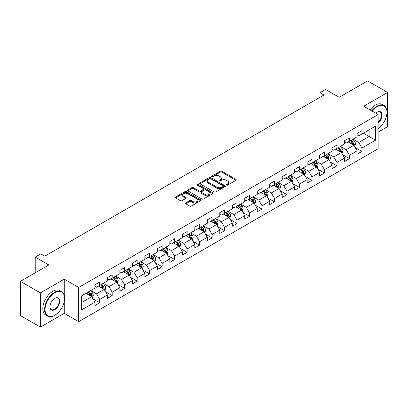 <?xml version="1.0" encoding="UTF-8"?>
<svg xmlns="http://www.w3.org/2000/svg" width="408" height="408" viewBox="0 0 408 408"><rect width="100%" height="100%" fill="white"/><g stroke="black" fill="none" stroke-linecap="round" stroke-linejoin="round"><path stroke-width="0.61" d="M226.511 185.115A0.775 0.449 0 0 0 227.613 185.115L235.957 180.295A1.112 0.643 0 0 0 236.283 179.841A1.112 0.643 0 0 0 235.957 179.387L221.819 171.222A1.112 0.643 0 0 0 220.249 171.222L211.9 176.042A0.775 0.449 0 0 0 211.67 176.358A0.775 0.449 0 0 0 211.9 176.679A0.775 0.449 0 0 0 213.001 176.679L214.083 176.052A3.555 2.05 0 0 1 219.106 176.052L220.284 176.735A3.555 2.05 0 0 1 221.33 178.184A3.555 2.05 0 0 1 220.284 179.637L219.208 180.26A0.775 0.449 0 0 0 218.979 180.581A0.775 0.449 0 0 0 219.208 180.897A0.775 0.449 0 0 0 220.305 180.897L221.386 180.275A3.555 2.05 0 0 1 226.415 180.275L227.593 180.953A3.555 2.05 0 0 1 228.633 182.407A3.555 2.05 0 0 1 227.593 183.855L226.511 184.477A0.775 0.449 0 0 0 226.287 184.799A0.775 0.449 0 0 0 226.511 185.115L226.511 184.477M185.757 202.883A1.112 0.643 0 0 0 185.436 203.337A1.112 0.643 0 0 0 185.757 203.791L189.725 206.081A1.112 0.643 0 0 0 191.296 206.081L200.568 200.726A1.112 0.643 0 0 0 200.894 200.272A1.112 0.643 0 0 0 200.568 199.823L186.425 191.658A1.112 0.643 0 0 0 184.855 191.658L175.588 197.008A1.112 0.643 0 0 0 175.261 197.462A1.112 0.643 0 0 0 175.588 197.916L180.377 200.685A1.112 0.643 0 0 0 181.948 200.685L185.915 198.39A1.112 0.643 0 0 0 186.242 197.936A1.112 0.643 0 0 0 185.915 197.487L183.539 196.115A2.973 1.714 0 0 1 182.672 194.902A2.973 1.714 0 0 1 184.503 193.316A2.973 1.714 0 0 1 187.741 193.688L197.054 199.063A2.973 1.714 0 0 1 197.921 200.272A2.973 1.714 0 0 1 196.09 201.858A2.973 1.714 0 0 1 192.851 201.486L191.296 200.593A1.112 0.643 0 0 0 189.725 200.593L185.757 202.883L185.757 203.791L189.725 201.516L189.725 200.593M378.155 132.1L387.6 126.648L387.6 92.453L367.593 80.901L339.181 97.308L325.574 89.449L319.969 92.687L323.972 94.998L44.809 256.168L40.81 253.858L35.205 257.091L35.205 272.804M64.26 295.366L64.26 279.133L40.407 292.903L20.4 281.352L48.812 264.95L35.205 257.091M64.26 279.133L78.668 287.451L378.155 114.541L378.155 148.736L78.668 321.647L78.668 287.451M387.6 92.453L363.747 106.223L378.155 114.541M214.159 191.974A1.112 0.643 0 0 0 215.73 191.974L225.002 186.624A1.112 0.643 0 0 0 225.323 186.17A1.112 0.643 0 0 0 225.002 185.716L210.859 177.551A1.112 0.643 0 0 0 209.289 177.551L200.017 182.901A1.112 0.643 0 0 0 199.691 183.355A1.112 0.643 0 0 0 200.017 183.809L214.159 191.974M197.62 185.283A0.775 0.449 0 0 1 198.405 185.39L212.767 193.683L203.516 199.028A1.112 0.643 0 0 1 201.945 199.028L187.802 190.862L191.77 188.588L191.77 187.665L187.802 189.955A1.112 0.643 0 0 0 187.476 190.409A1.112 0.643 0 0 0 187.802 190.862L187.802 189.955M191.77 188.588A1.112 0.643 0 0 1 193.341 188.588L193.341 187.665A1.112 0.643 0 0 0 191.77 187.665M193.341 187.665L199.073 190.975A1.112 0.643 0 0 0 200.644 190.975L203.276 189.455A1.112 0.643 0 0 0 203.602 189.006A1.112 0.643 0 0 0 203.276 188.552L197.309 185.105A0.775 0.449 0 0 1 197.079 184.783A0.775 0.449 0 0 1 197.559 184.37A0.775 0.449 0 0 1 198.405 184.467L212.782 192.77A1.112 0.643 0 0 1 213.109 193.224A1.112 0.643 0 0 1 212.782 193.678L212.782 192.77M40.407 292.903L40.407 327.099L20.4 315.547L20.4 281.352M93.034 298.931L99.715 302.792L99.715 299.421L107.396 294.984L107.396 298.355L112.2 295.586L112.2 292.21L119.886 287.773L119.886 291.149L124.685 288.374L124.685 285.003L132.371 280.566L132.371 283.937L137.17 281.168L137.17 277.792L144.855 273.36L144.855 276.731L149.654 273.957L149.654 270.586L157.34 266.149L157.34 269.525L162.144 266.75L162.144 263.379L169.825 258.942L169.825 262.313L174.629 259.544L174.629 256.168L182.31 251.731L182.31 255.107L187.114 252.333L187.114 248.962L194.794 244.525L194.794 247.896L199.599 245.126L199.599 241.75L207.279 237.318L207.279 240.689L212.084 237.915L212.084 234.544L219.769 230.107L219.769 233.483L224.568 230.709L224.568 227.333L232.254 222.901L232.254 226.272L237.053 223.497L237.053 220.126L244.739 215.689L244.739 219.065L249.538 216.291L249.538 212.92L257.224 208.483L257.224 211.854L262.028 209.085L262.028 205.709L269.708 201.272L269.708 204.648L274.513 201.873L274.513 198.502L282.193 194.065L282.193 197.436L286.997 194.667L286.997 191.291L294.678 186.859L294.678 190.23L299.482 187.456L299.482 184.084L307.163 179.648L307.163 183.024L311.967 180.249L311.967 176.878L319.653 172.441L319.653 175.812L324.452 173.043L324.452 169.667L332.137 165.23L332.137 168.606L336.937 165.832L336.937 162.46L344.622 158.024L344.622 161.395L349.421 158.625L349.421 155.249L357.107 150.817L357.107 154.188L361.911 151.414L361.911 148.043L375.513 140.189L375.513 126.138L369.113 129.836L369.113 136.491L375.513 140.189M99.715 302.792L94.911 305.567L94.911 302.19L81.304 310.044L81.304 295.999L94.911 288.145L94.911 284.769L99.715 281.999L99.715 285.37L107.396 280.934L107.396 277.562L112.2 274.788L112.2 278.164L119.886 273.727L119.886 270.356L124.685 267.582L124.685 270.953L132.371 266.521L132.371 263.145L137.17 260.375L137.17 263.746L144.855 259.31L144.855 255.938L149.654 253.164L149.654 256.54L157.34 252.103L157.34 248.727L162.144 245.958L162.144 249.329L169.825 244.892L169.825 241.521L174.629 238.746L174.629 242.123L182.31 237.686L182.31 234.314L187.114 231.54L187.114 234.911L194.794 230.479L194.794 227.103L199.599 224.334L199.599 227.705L207.279 223.268L207.279 219.897L212.084 217.122L212.084 220.499L219.769 216.061L219.769 212.685L224.568 209.916L224.568 213.287L232.254 208.85L232.254 205.479L237.053 202.705L237.053 206.081L244.739 201.644L244.739 198.268L249.538 195.498L249.538 198.869L257.224 194.432L257.224 191.061L262.028 188.287L262.028 191.663L269.708 187.226L269.708 183.855L274.513 181.081L274.513 184.452L282.193 180.02L282.193 176.644L286.997 173.874L286.997 177.245L294.678 172.808L294.678 169.437L299.482 166.663L299.482 170.039L307.163 165.602L307.163 162.226L311.967 159.457L311.967 162.828L319.653 158.391L319.653 155.02L324.452 152.245L324.452 155.621L332.137 151.184L332.137 147.813L336.937 145.039L336.937 148.41L344.622 143.978L344.622 140.602L349.421 137.833L349.421 141.204L357.107 136.767L357.107 133.396L361.911 130.621L361.911 133.997L375.513 126.138M98.435 286.11L104.198 289.44L96.512 293.872L90.749 290.547M94.911 286.294L96.512 287.222L99.715 285.37M96.512 293.872L99.715 299.421M104.198 289.44L107.396 294.984M110.92 278.904L116.683 282.229L108.997 286.666L103.234 283.341M107.396 279.087L108.997 280.01L112.2 278.164M108.997 286.666L112.2 292.21M116.683 282.229L119.886 287.773M123.405 271.692L129.168 275.023L121.482 279.46L115.719 276.129M119.886 271.881L121.482 272.804L124.685 270.953M121.482 279.46L124.685 285.003M129.168 275.023L132.371 280.566M135.889 264.486L141.653 267.811L133.972 272.248L128.209 268.923M132.371 264.67L133.972 265.593L137.17 263.746M133.972 272.248L137.17 277.792M141.653 267.811L144.855 273.36M148.374 257.28L154.137 260.605L146.457 265.042L140.694 261.712M144.855 257.463L146.457 258.386L149.654 256.54M146.457 265.042L149.654 270.586M154.137 260.605L157.34 266.149M160.859 250.068L166.622 253.399L158.941 257.831L153.179 254.505M157.34 250.252L158.941 251.18L162.144 249.329M158.941 257.831L162.144 263.379M166.622 253.399L169.825 258.942M173.349 242.862L179.107 246.187L171.426 250.624L165.663 247.299M169.825 243.046L171.426 243.969L174.629 242.123M171.426 250.624L174.629 256.168M179.107 246.187L182.31 251.731M185.834 235.651L191.597 238.981L183.911 243.413L178.148 240.088M182.31 235.839L183.911 236.762L187.114 234.911M183.911 243.413L187.114 248.962M191.597 238.981L194.794 244.525M198.319 228.444L204.082 231.769L196.396 236.207L190.633 232.881M194.794 228.628L196.396 229.551L199.599 227.705M196.396 236.207L199.599 241.75M204.082 231.769L207.279 237.318M210.803 221.238L216.566 224.563L208.881 229L203.118 225.67M207.279 221.422L208.881 222.345L212.084 220.499M208.881 229L212.084 234.544M216.566 224.563L219.769 230.107M223.288 214.027L229.051 217.352L221.365 221.789L215.602 218.464M219.769 214.21L221.365 215.138L224.568 213.287M221.365 221.789L224.568 227.333M229.051 217.352L232.254 222.901M235.773 206.82L241.536 210.145L233.855 214.583L228.092 211.252M232.254 207.004L233.855 207.927L237.053 206.081M233.855 214.583L237.053 220.126M241.536 210.145L244.739 215.689M248.258 199.609L254.021 202.939L246.34 207.371L240.577 204.046M244.739 199.798L246.34 200.721L249.538 198.869M246.34 207.371L249.538 212.92M254.021 202.939L257.224 208.483M260.743 192.403L266.506 195.728L258.825 200.165L253.062 196.84M257.224 192.586L258.825 193.509L262.028 191.663M258.825 200.165L262.028 205.709M266.506 195.728L269.708 201.272M273.233 185.191L278.99 188.522L271.31 192.959L265.547 189.628M269.708 185.38L271.31 186.303L274.513 184.452M271.31 192.959L274.513 198.502M278.99 188.522L282.193 194.065M285.717 177.985L291.48 181.31L283.795 185.747L278.032 182.422M282.193 178.169L283.795 179.092L286.997 177.245M283.795 185.747L286.997 191.291M291.48 181.31L294.678 186.859M298.202 170.779L303.965 174.104L296.279 178.541L290.516 175.21M294.678 170.962L296.279 171.885L299.482 170.039M296.279 178.541L299.482 184.084M303.965 174.104L307.163 179.648M310.687 163.567L316.45 166.898L308.764 171.329L303.001 168.004M307.163 163.751L308.764 164.679L311.967 162.828M308.764 171.329L311.967 176.878M316.45 166.898L319.653 172.441M323.172 156.361L328.935 159.686L321.249 164.123L315.486 160.798M319.653 156.544L321.249 157.468L324.452 155.621M321.249 164.123L324.452 169.667M328.935 159.686L332.137 165.23M335.656 149.149L341.42 152.48L333.739 156.917L327.976 153.587M332.137 149.338L333.739 150.261L336.937 148.41M333.739 156.917L336.937 162.46M341.42 152.48L344.622 158.024M348.141 141.943L353.904 145.268L346.224 149.705L340.461 146.38M344.622 142.127L346.224 143.05L349.421 141.204M346.224 149.705L349.421 155.249M353.904 145.268L357.107 150.817M363.35 133.166L369.113 136.491L358.709 142.499L352.945 139.169M357.107 134.921L358.709 135.844L361.911 133.997M358.709 142.499L361.911 148.043M40.407 327.099L64.26 313.329L78.668 321.647M319.969 92.687L319.969 97.308M81.304 302.654L91.713 296.647L85.95 293.321M91.713 296.647L94.911 302.19M355.225 147.558L361.911 151.414M342.74 154.765L349.421 158.625M330.256 161.976L336.937 165.832M317.771 169.182L324.452 173.043M305.286 176.389L311.967 180.249M292.801 183.6L299.482 187.456M280.311 190.806L286.997 194.667M267.827 198.018L274.513 201.873M255.342 205.224L262.028 209.085M242.857 212.435L249.538 216.291M230.372 219.642L237.053 223.497M217.887 226.848L224.568 230.709M205.403 234.059L212.084 237.915M192.918 241.266L199.599 245.126M180.428 248.477L187.114 252.333M167.943 255.683L174.629 259.544M155.458 262.89L162.144 266.75M142.973 270.101L149.654 273.957M130.489 277.307L137.17 281.168M118.004 284.519L124.685 288.374M105.519 291.725L112.2 295.586M64.26 313.329L64.26 301.405M226.822 185.222L227.593 184.778A3.555 2.05 0 0 0 228.633 183.33L228.633 182.407M221.33 178.184L221.33 179.112A3.555 2.05 0 0 1 220.284 180.56L219.519 181.004M235.946 180.305L221.819 172.151A1.112 0.643 0 0 0 220.249 172.151L212.211 176.786M224.986 186.629L210.859 178.475A1.112 0.643 0 0 0 209.289 178.475L200.032 183.819M223.038 186.487A0.775 0.449 0 0 0 223.263 186.17A0.775 0.449 0 0 0 223.038 185.849L210.625 178.684A0.775 0.449 0 0 0 209.523 178.684L208.386 179.341A3.555 2.05 0 0 0 207.346 180.795A3.555 2.05 0 0 0 208.386 182.243L216.867 187.144A3.555 2.05 0 0 0 221.896 187.144L223.038 186.487L223.038 187.41A0.775 0.449 0 0 0 223.263 187.094L223.263 186.17M207.346 180.795L207.346 181.718A3.555 2.05 0 0 0 208.386 183.172L208.386 182.243M223.038 187.41L221.896 188.068A3.555 2.05 0 0 1 216.867 188.068L208.386 183.172M193.341 188.588L199.073 191.903A1.112 0.643 0 0 0 200.644 191.903L203.276 190.383A1.112 0.643 0 0 0 203.602 189.929L203.602 189.006M205.025 194.412A2.973 1.714 0 0 0 208.264 194.784A2.973 1.714 0 0 0 210.1 193.198A2.973 1.714 0 0 0 209.227 191.984L205.948 190.092A1.112 0.643 0 0 0 204.377 190.092L201.746 191.612A1.112 0.643 0 0 0 201.419 192.066A1.112 0.643 0 0 0 201.746 192.52L205.025 194.412L205.025 195.335A2.973 1.714 0 0 0 208.264 195.707A2.973 1.714 0 0 0 210.1 194.121L210.1 193.198M201.419 192.066L201.419 192.989A1.112 0.643 0 0 0 201.746 193.443L201.746 192.52M205.025 195.335L201.746 193.443M197.921 200.272L197.921 201.2A2.973 1.714 0 0 1 196.09 202.786A2.973 1.714 0 0 1 192.851 202.414L191.296 201.516A1.112 0.643 0 0 0 189.725 201.516M182.672 194.902L182.672 195.825A2.973 1.714 0 0 0 183.539 197.039L183.539 196.115M185.9 198.4L183.539 197.039M200.568 199.823L200.568 200.726L186.425 192.581A1.112 0.643 0 0 0 184.855 192.581L175.603 197.926M354.537 146.365L355.49 143.968A2.999 1.734 -120 0 0 354.532 141.413L352.879 139.21M350.003 143.014L348.881 141.52M353.44 145.003L353.869 144.095A2.999 1.734 -120 0 0 353.012 142.29L351.359 140.087M350.61 140.52L352.441 142.963A1.53 0.882 60 0 1 352.721 143.427L353.869 144.095M350.401 140.638L352.053 142.846A2.999 1.734 60 0 1 352.91 144.651M378.155 128.535A13.811 7.971 120 0 0 386.957 112.231A13.811 7.971 120 0 0 377.196 106.595A13.811 7.971 120 0 0 372.178 111.093M371.765 110.854A14.147 8.17 -60 0 1 376.956 106.177A14.147 8.17 -60 0 1 384.03 105.478A14.147 8.17 -60 0 1 386.957 111.955A14.147 8.17 -60 0 1 386.957 112.093M375.86 113.215A6.905 3.988 -60 0 1 377.196 112.231L377.196 112.231A6.905 3.988 -60 0 1 382.051 114.505A6.905 3.988 -60 0 1 378.155 122.844M370.005 109.834A14.147 8.17 -60 0 1 375.197 105.162A14.147 8.17 -60 0 1 382.27 104.463L384.03 105.478M378.155 122.216A6.564 3.789 120 0 0 381.439 116.53A6.564 3.789 120 0 0 380.236 112.047A6.564 3.789 120 0 0 377.074 112.302M54.575 315.404L54.815 315.267A13.811 7.971 120 0 0 64.581 298.355A13.811 7.971 120 0 0 54.815 292.72A13.811 7.971 120 0 0 45.048 309.631A13.811 7.971 120 0 0 54.815 315.267L54.575 315.41A14.147 8.17 -60 0 1 54.575 315.41A14.147 8.17 -60 0 1 47.501 316.108A14.147 8.17 -60 0 1 45.334 304.771A14.147 8.17 -60 0 1 54.575 292.301A14.147 8.17 -60 0 1 61.649 291.603A14.147 8.17 -60 0 1 64.581 298.08A14.147 8.17 -60 0 1 64.576 298.217M54.815 309.631A6.905 3.988 -60 0 1 49.934 306.811A6.905 3.988 -60 0 1 54.815 298.355L54.815 298.355A6.905 3.988 -60 0 1 59.696 301.175A6.905 3.988 -60 0 1 54.815 309.631M49.934 306.673A6.564 3.789 120 0 0 51.291 309.539A6.564 3.789 120 0 0 54.575 309.213A6.564 3.789 120 0 0 58.864 303.43A6.564 3.789 120 0 0 57.86 298.171A6.564 3.789 120 0 0 54.692 298.426M47.501 316.108L45.742 315.093A14.147 8.17 -60 0 1 43.569 303.756A14.147 8.17 -60 0 1 52.816 291.286A14.147 8.17 -60 0 1 59.889 290.588L61.649 291.603M342.052 153.571L343.006 151.174A2.999 1.734 -120 0 0 342.047 148.619L340.394 146.416M337.518 150.226L336.391 148.726M340.955 152.209L341.384 151.302A2.999 1.734 -120 0 0 340.527 149.501L338.875 147.293M338.125 147.727L339.956 150.175A1.53 0.882 60 0 1 340.231 150.639L341.384 151.302M337.916 147.849L339.568 150.052A2.999 1.734 60 0 1 340.425 151.858M329.567 160.783L330.521 158.386A2.999 1.734 -120 0 0 329.562 155.831L327.91 153.622M325.028 157.432L323.906 155.933M328.471 159.421L328.899 158.513A2.999 1.734 -120 0 0 328.042 156.708L326.39 154.505M325.64 154.938L327.471 157.381A1.53 0.882 60 0 1 327.746 157.845L328.899 158.513M325.431 155.055L327.078 157.264A2.999 1.734 60 0 1 327.94 159.064M317.082 167.989L318.031 165.592A2.999 1.734 -120 0 0 317.077 163.037L315.425 160.834M312.543 164.643L311.421 163.144M315.986 166.627L316.414 165.719A2.999 1.734 -120 0 0 315.557 163.914L313.905 161.711M313.15 162.144L314.986 164.592A1.53 0.882 60 0 1 315.262 165.056L316.414 165.719M312.941 162.267L314.594 164.47A2.999 1.734 60 0 1 315.455 166.275M304.598 175.2L305.546 172.798A2.999 1.734 -120 0 0 304.592 170.248L302.94 168.04M300.059 171.85L298.936 170.35M303.501 173.834L303.929 172.931A2.999 1.734 -120 0 0 303.073 171.125L301.42 168.917M300.665 169.351L302.501 171.799A1.53 0.882 60 0 1 302.777 172.263L303.929 172.931M300.456 169.473L302.109 171.681A2.999 1.734 60 0 1 302.971 173.482M292.113 182.407L293.061 180.01A2.999 1.734 -120 0 0 292.108 177.454L290.455 175.251M287.574 179.056L286.452 177.562M291.016 181.045L291.445 180.137A2.999 1.734 -120 0 0 290.583 178.332L288.93 176.129M288.181 176.562L290.012 179.01A1.53 0.882 60 0 1 290.292 179.474L291.445 180.137M287.971 176.684L289.624 178.888A2.999 1.734 60 0 1 290.481 180.693M279.623 189.618L280.577 187.216A2.999 1.734 -120 0 0 279.618 184.661L277.97 182.458M275.089 186.267L273.967 184.768M278.526 188.251L278.96 187.343A2.999 1.734 -120 0 0 278.098 185.543L276.445 183.335M275.696 183.768L277.527 186.216A1.53 0.882 60 0 1 277.807 186.68L278.96 187.343M275.487 183.891L277.139 186.094A2.999 1.734 60 0 1 277.996 187.899M267.138 196.824L268.092 194.427A2.999 1.734 -120 0 0 267.133 191.872L265.481 189.664M262.604 193.474L261.482 191.979M266.041 195.463L266.47 194.555A2.999 1.734 -120 0 0 265.613 192.749L263.961 190.546M263.211 190.98L265.042 193.423A1.53 0.882 60 0 1 265.322 193.887L266.47 194.555M263.002 191.097L264.654 193.305A2.999 1.734 60 0 1 265.511 195.106M254.653 204.031L255.607 201.634A2.999 1.734 -120 0 0 254.648 199.079L252.996 196.875M250.119 200.685L248.997 199.186M253.557 202.669L253.985 201.761A2.999 1.734 -120 0 0 253.128 199.956L251.476 197.752M250.726 198.186L252.557 200.634A1.53 0.882 60 0 1 252.838 201.098L253.985 201.761M250.517 198.308L252.169 200.512A2.999 1.734 60 0 1 253.026 202.317M242.168 211.242L243.122 208.84A2.999 1.734 -120 0 0 242.163 206.29L240.511 204.082M237.635 207.891L236.507 206.392M241.072 209.875L241.5 208.972A2.999 1.734 -120 0 0 240.644 207.167L238.991 204.959M238.241 205.397L240.072 207.84A1.53 0.882 60 0 1 240.348 208.304L241.5 208.972M238.032 205.515L239.685 207.723A2.999 1.734 60 0 1 240.541 209.523M229.684 218.448L230.637 216.051A2.999 1.734 -120 0 0 229.679 213.496L228.026 211.293M225.145 215.098L224.023 213.603M228.587 217.087L229.016 216.179A2.999 1.734 -120 0 0 228.159 214.373L226.506 212.17M225.757 212.604L227.588 215.052A1.53 0.882 60 0 1 227.863 215.516L229.016 216.179M225.548 212.726L227.195 214.929A2.999 1.734 60 0 1 228.057 216.735M217.199 225.66L218.147 223.258A2.999 1.734 -120 0 0 217.194 220.708L215.541 218.499M212.66 222.309L211.538 220.81M216.102 224.293L216.531 223.385A2.999 1.734 -120 0 0 215.674 221.585L214.022 219.376M213.267 219.81L215.103 222.258A1.53 0.882 60 0 1 215.378 222.722L216.531 223.385M213.058 219.932L214.71 222.136A2.999 1.734 60 0 1 215.572 223.941M204.714 232.866L205.663 230.469A2.999 1.734 -120 0 0 204.709 227.914L203.056 225.711M200.175 229.515L199.053 228.021M203.618 231.504L204.046 230.596A2.999 1.734 -120 0 0 203.189 228.791L201.537 226.588M200.782 227.021L202.618 229.464A1.53 0.882 60 0 1 202.893 229.928L204.046 230.596M200.573 227.139L202.225 229.347A2.999 1.734 60 0 1 203.087 231.152M192.229 240.072L193.178 237.675A2.999 1.734 -120 0 0 192.224 235.12L190.572 232.917M187.69 236.727L186.568 235.227M191.133 238.711L191.561 237.803A2.999 1.734 -120 0 0 190.699 235.997L189.047 233.794M188.297 234.228L190.128 236.676A1.53 0.882 60 0 1 190.409 237.14L191.561 237.803M188.088 234.35L189.74 236.553A2.999 1.734 60 0 1 190.597 238.359M179.739 247.284L180.693 244.887A2.999 1.734 -120 0 0 179.734 242.332L178.087 240.123M175.205 243.933L174.083 242.434M178.643 245.922L179.076 245.014A2.999 1.734 -120 0 0 178.214 243.209L176.562 241.006M175.812 241.439L177.643 243.882A1.53 0.882 60 0 1 177.924 244.346L179.076 245.014M175.603 241.556L177.256 243.765A2.999 1.734 60 0 1 178.112 245.565M167.255 254.49L168.208 252.093A2.999 1.734 -120 0 0 167.249 249.538L165.597 247.335M162.721 251.144L161.599 249.645M166.158 253.128L166.586 252.221A2.999 1.734 -120 0 0 165.73 250.415L164.077 248.212M163.328 248.645L165.158 251.093A1.53 0.882 60 0 1 165.439 251.558L166.586 252.221M163.118 248.768L164.771 250.971A2.999 1.734 60 0 1 165.628 252.776M154.77 261.701L155.723 259.299A2.999 1.734 -120 0 0 154.765 256.749L153.112 254.541M150.236 258.351L149.114 256.851M153.673 260.335L154.102 259.427A2.999 1.734 -120 0 0 153.245 257.626L151.592 255.418M150.843 255.852L152.674 258.3A1.53 0.882 60 0 1 152.954 258.764L154.102 259.427M150.634 255.974L152.286 258.177A2.999 1.734 60 0 1 153.143 259.983M142.285 268.908L143.239 266.511A2.999 1.734 -120 0 0 142.28 263.956L140.627 261.752M137.751 265.557L136.624 264.063M141.188 267.546L141.617 266.638A2.999 1.734 -120 0 0 140.76 264.833L139.108 262.63M138.358 263.063L140.189 265.506A1.53 0.882 60 0 1 140.464 265.975L141.617 266.638M138.149 263.18L139.801 265.389A2.999 1.734 60 0 1 140.658 267.194M129.8 276.114L130.754 273.717A2.999 1.734 -120 0 0 129.795 271.162L128.143 268.959M125.261 272.768L124.139 271.269M128.704 274.752L129.132 273.845A2.999 1.734 -120 0 0 128.275 272.044L126.623 269.836M125.873 270.269L127.704 272.717A1.53 0.882 60 0 1 127.979 273.181L129.132 273.845M125.664 270.392L127.311 272.595A2.999 1.734 60 0 1 128.173 274.4M117.315 283.325L118.264 280.928A2.999 1.734 -120 0 0 117.31 278.373L115.658 276.165M112.776 279.975L111.654 278.475M116.219 281.964L116.647 281.056A2.999 1.734 -120 0 0 115.79 279.25L114.138 277.047M113.383 277.481L115.219 279.924A1.53 0.882 60 0 1 115.495 280.388L116.647 281.056M113.174 277.598L114.827 279.806A2.999 1.734 60 0 1 115.688 281.607M104.831 290.532L105.779 288.135A2.999 1.734 -120 0 0 104.825 285.58L103.173 283.376M100.291 287.186L99.169 285.687M103.734 289.17L104.162 288.262A2.999 1.734 -120 0 0 103.301 286.457L101.653 284.254M100.898 284.687L102.734 287.135A1.53 0.882 60 0 1 103.01 287.599L104.162 288.262M100.689 284.81L102.342 287.013A2.999 1.734 60 0 1 103.204 288.818M92.346 297.743L93.294 295.341A2.999 1.734 -120 0 0 92.341 292.791L90.688 290.583M87.807 294.392L86.685 292.893M91.249 296.376L91.678 295.474A2.999 1.734 -120 0 0 90.816 293.668L89.163 291.46M88.414 291.893L90.245 294.341A1.53 0.882 60 0 1 90.525 294.805L91.678 295.474M88.204 292.016L89.857 294.224A2.999 1.734 60 0 1 90.714 296.024M35.205 268.433L34.869 267.898L34.869 266.97L35.205 266.776M35.205 267.169L34.869 266.97M227.593 184.778L227.593 183.855M219.208 180.897L219.208 180.26M220.284 180.56L220.284 179.637M211.9 176.679L211.9 176.042M220.249 172.151L220.249 171.222M221.819 172.151L221.819 171.222M235.957 180.295L235.957 179.387M200.017 183.809L200.017 182.901M209.289 178.475L209.289 177.551M210.859 178.475L210.859 177.551M225.002 186.624L225.002 185.716M216.867 188.068L216.867 187.144M221.896 188.068L221.896 187.144M199.073 191.903L199.073 190.975M200.644 191.903L200.644 190.975M203.276 190.383L203.276 189.455M198.405 185.39L198.405 184.467M191.296 201.516L191.296 200.593M192.851 202.414L192.851 201.486M185.915 198.39L185.915 197.487M175.588 197.916L175.588 197.008M184.855 192.581L184.855 191.658M186.425 192.581L186.425 191.658M353.608 145.1L355.47 144.024M353.012 142.29L354.532 141.413M350.88 143.524L352.053 142.846M341.124 152.306L342.985 151.235M340.527 149.501L342.047 148.619M338.395 150.731L339.568 150.052M328.639 159.518L330.5 158.442M328.042 156.708L329.562 155.831M325.905 157.937L327.078 157.264M316.154 166.724L318.016 165.648M315.557 163.914L317.077 163.037M313.421 165.148L314.594 164.47M303.669 173.93L305.526 172.859M303.073 171.125L304.592 170.248M300.936 172.355L302.109 171.681M291.185 181.142L293.041 180.066M290.583 178.332L292.108 177.454M288.451 179.566L289.624 178.888M278.695 188.348L280.556 187.277M278.098 185.543L279.618 184.661M275.966 186.772L277.139 186.094M266.21 195.559L268.071 194.483M265.613 192.749L267.133 191.872M263.481 193.984L264.654 193.305M253.725 202.766L255.587 201.69M253.128 199.956L254.648 199.079M250.996 201.19L252.169 200.512M241.24 209.977L243.102 208.901M240.644 207.167L242.163 206.29M238.512 208.396L239.685 207.723M228.755 217.184L230.617 216.107M228.159 214.373L229.679 213.496M226.022 215.608L227.195 214.929M216.271 224.39L218.132 223.319M215.674 221.585L217.194 220.708M213.537 222.814L214.71 222.136M203.786 231.601L205.642 230.525M203.189 228.791L204.709 227.914M201.052 230.025L202.225 229.347M191.301 238.808L193.157 237.737M190.699 235.997L192.224 235.12M188.567 237.232L189.74 236.553M178.811 246.019L180.673 244.943M178.214 243.209L179.734 242.332M176.083 244.438L177.256 243.765M166.326 253.225L168.188 252.149M165.73 250.415L167.249 249.538M163.598 251.649L164.771 250.971M153.841 260.431L155.703 259.361M153.245 257.626L154.765 256.749M151.113 258.856L152.286 258.177M141.357 267.643L143.218 266.567M140.76 264.833L142.28 263.956M138.628 266.067L139.801 265.389M128.872 274.849L130.733 273.778M128.275 272.044L129.795 271.162M126.138 273.273L127.311 272.595M116.387 282.061L118.249 280.985M115.79 279.25L117.31 278.373M113.653 280.48L114.827 279.806M103.902 289.267L105.759 288.191M103.301 286.457L104.825 285.58M101.169 287.691L102.342 287.013M91.418 296.473L93.274 295.402M90.816 293.668L92.341 292.791M88.684 294.897L89.857 294.224M386.957 112.231L386.957 111.955M64.581 298.355L64.581 298.08"/></g></svg>
